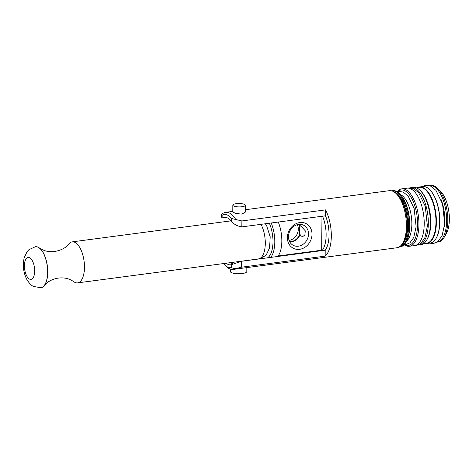 <?xml version="1.0" encoding="UTF-8"?>
<svg xmlns="http://www.w3.org/2000/svg" width="473" height="473" viewBox="0 0 473 473"><rect width="100%" height="100%" fill="white"/><g stroke="black" fill="none" stroke-linecap="round" stroke-linejoin="round"><path stroke-width="0.71" d="M299.604 229.872L299.722 226.336L300.674 225.739L305.28 230.836L304.872 234.963L302.271 236.943L301.242 236.79L300.101 234.513L299.651 234.573L299.604 229.872M299.651 234.573A10.359 8.833 -62.4 0 1 289.594 241.597M289.068 240.379A10.359 8.833 117.6 0 0 298.303 229.192A10.359 8.833 117.6 0 0 297.281 224.681M298.581 224.421A10.359 8.833 -62.4 0 1 299.722 226.336M230.268 269.084L230.25 271.437A8.272 2.223 0.5 0 0 238.504 273.731A8.272 2.223 0.5 0 0 246.794 271.579L246.829 267.612M233.224 264.1L230.386 262.663M244.671 204.478A6.285 1.691 -179.5 0 1 245.386 205.27A6.285 1.691 -179.5 0 1 239.084 206.902A6.285 1.691 -179.5 0 1 232.811 205.158A6.285 1.691 -179.5 0 1 237.612 203.556A6.285 1.691 -179.5 0 1 244.671 204.478M245.386 205.27L245.327 212.105L241.945 214.098L235.796 213.506L232.751 211.993L232.811 205.158M35.404 246.735A20.682 9.259 82.5 0 1 35.469 246.729A20.682 9.259 82.5 0 1 39.383 247.964A20.682 9.259 82.5 0 1 47.749 272.241A20.682 9.259 82.5 0 1 44.35 285.521A20.682 9.259 82.5 0 1 40.891 287.732A20.682 9.259 82.5 0 1 40.832 287.744M39.383 247.964L43.983 250.394C47.27 251.606 50.877 251.979 54.797 251.512C61.46 250.158 66.102 247.681 68.721 244.086A20.682 9.259 82.5 0 1 72.18 241.869A20.682 9.259 82.5 0 1 84.466 267.381A20.682 9.259 82.5 0 1 77.607 282.878A20.682 9.259 82.5 0 1 74.722 282.292A20.682 9.259 82.5 0 1 73.687 281.636L71.488 280.258C66.362 277.403 56.866 276.208 48.163 281.973L44.35 285.521M288.465 236.636A11.305 9.643 117.6 0 0 292.817 245.085A11.305 9.643 117.6 0 0 307.024 239.776A11.305 9.643 117.6 0 0 303.282 225.077A11.305 9.643 117.6 0 0 288.465 236.636M287.365 237.564A13.9 11.855 -62.4 0 1 299.799 222.552A13.9 11.855 -62.4 0 1 312.009 234.306A13.9 11.855 -62.4 0 1 299.569 249.324A13.9 11.855 -62.4 0 1 287.365 237.564M289.848 242.058A10.82 9.229 117.6 0 0 300.101 234.513M300.172 226.277A10.82 9.229 117.6 0 0 299.107 224.368M278.094 256.437L322.373 250.578L241.526 261.262L241.478 267.198L235.235 268.753L231.25 267.671L231.273 264.703L241.526 261.262M322.385 250.584L322.373 250.578A23.892 10.696 -97.5 0 0 322.385 250.566L325.205 250.193A23.892 10.696 -97.5 0 0 325.501 215.812L322.687 216.185A23.892 10.696 -97.5 0 0 322.681 216.167L322.687 216.185M235.666 219.318A28.788 12.889 82.5 0 0 225.639 212.336A28.788 12.889 82.5 0 0 221.695 214.429L221.47 215.12L222.162 215.191L222.139 217.651L222.795 217.988A23.892 10.696 82.5 0 1 224.515 217.42A23.892 10.696 82.5 0 1 231.652 221.506L231.681 218.538L241.88 220.944L241.827 226.88L322.687 216.167M322.545 216.185A23.626 10.577 82.5 0 1 322.19 250.483L321.681 250.217L321.977 216.256M322.19 250.483L277.893 256.342A23.626 10.577 -97.5 0 0 278.254 222.062M321.681 250.217L278.177 255.976M222.795 217.988L226.331 217.521M241.827 226.88C237.511 226.206 234.123 224.415 231.652 221.506M231.273 264.703A23.892 10.696 82.5 0 1 230.783 264.797A23.892 10.696 82.5 0 1 226.088 263.23M241.88 220.944L325.554 209.876L325.501 215.812M269.344 223.244A22.302 9.986 82.5 0 1 272.998 241.874A22.302 9.986 82.5 0 1 267.629 257.809M263.443 258.364A22.302 9.986 82.5 0 1 262.202 257.797M271.212 222.996A23.626 10.577 82.5 0 1 274.783 242.04A23.626 10.577 82.5 0 1 270.757 257.395M262.663 258.465A23.626 10.577 82.5 0 1 261.959 257.915M429.726 189.643A28.161 12.611 82.5 0 1 429.851 189.768A28.161 12.611 82.5 0 1 439.825 221.583A28.161 12.611 82.5 0 1 436.248 238.102A28.161 12.611 82.5 0 1 436.153 238.256M393.678 191.677A27.73 12.416 82.5 0 1 407.75 225.698A27.73 12.416 82.5 0 1 400.82 245.664M391.508 190.796A28.392 12.712 82.5 0 1 391.78 190.755A28.392 12.712 82.5 0 1 408.642 225.781A28.392 12.712 82.5 0 1 399.23 247.054A28.392 12.712 82.5 0 1 398.958 247.083M391.78 190.755L392.661 190.637A28.392 12.712 82.5 0 1 399.472 193.587A28.392 12.712 82.5 0 1 409.523 225.662A28.392 12.712 82.5 0 1 405.917 242.318A28.392 12.712 82.5 0 1 400.111 246.936L399.23 247.054M399.472 193.587L399.987 194.096A27.73 12.416 82.5 0 1 409.807 225.426A27.73 12.416 82.5 0 1 406.283 241.691L405.917 242.318M400.43 194.551A24.425 10.932 82.5 0 1 411.853 224.149A24.425 10.932 82.5 0 1 406.591 241.135M397.326 191.843A27.96 12.517 82.5 0 1 410.783 196.839A27.96 12.517 82.5 0 1 417.6 224.462A27.96 12.517 82.5 0 1 404.297 244.559M397.107 191.713A28.954 12.966 82.5 0 1 401.743 188.869A28.954 12.966 82.5 0 1 418.936 224.586A28.954 12.966 82.5 0 1 409.334 246.279A28.954 12.966 82.5 0 1 404.125 244.742M401.743 188.869L407.022 188.171A28.954 12.966 82.5 0 1 424.216 223.889A28.954 12.966 82.5 0 1 414.614 245.582L409.334 246.279M410.18 187.834A28.954 12.966 82.5 0 1 411.126 187.627A28.954 12.966 82.5 0 1 428.325 223.345A28.954 12.966 82.5 0 1 418.723 245.038A28.954 12.966 82.5 0 1 417.754 245.085M411.126 187.627L413.183 187.355A28.954 12.966 82.5 0 1 420.125 190.365A28.954 12.966 82.5 0 1 430.377 223.073A28.954 12.966 82.5 0 1 426.699 240.059A28.954 12.966 82.5 0 1 420.775 244.766L418.723 245.038M420.125 190.365L420.899 191.127A27.96 12.517 82.5 0 1 430.797 222.718A27.96 12.517 82.5 0 1 427.249 239.119L426.699 240.059M417.068 188.094A28.161 12.611 82.5 0 1 435.952 222.097A28.161 12.611 82.5 0 1 424.334 243.045M416.867 188A28.492 12.759 82.5 0 1 419.474 186.989A28.492 12.759 82.5 0 1 436.396 222.139A28.492 12.759 82.5 0 1 426.948 243.483A28.492 12.759 82.5 0 1 424.169 243.193M419.474 186.989L422.761 186.557A28.492 12.759 82.5 0 1 429.596 189.513A28.492 12.759 82.5 0 1 439.683 221.701A28.492 12.759 82.5 0 1 436.065 238.416A28.492 12.759 82.5 0 1 430.235 243.051L426.948 243.483M440.836 198.944A27.138 12.15 82.5 0 1 444.851 220.607A27.138 12.15 82.5 0 1 444.466 226.378M429.697 185.67A28.457 12.741 82.5 0 1 429.732 185.67A28.457 12.741 82.5 0 1 446.636 220.773A28.457 12.741 82.5 0 1 437.2 242.093A28.457 12.741 82.5 0 1 437.164 242.099M429.732 185.67L430.903 185.511A28.457 12.741 82.5 0 1 437.732 188.467A28.457 12.741 82.5 0 1 447.807 220.619A28.457 12.741 82.5 0 1 444.194 237.31A28.457 12.741 82.5 0 1 438.37 241.94L437.2 242.093M437.732 188.467L440.564 191.269A24.821 11.11 82.5 0 1 449.35 219.306A24.821 11.11 82.5 0 1 446.199 233.869L444.194 237.31M222.139 217.651A8.272 2.223 -179.5 0 1 221.459 216.752L221.47 215.12M235.235 268.753A28.788 12.889 82.5 0 1 233.189 269.421A28.788 12.889 82.5 0 1 226.283 266.429L224.74 264.898A26.807 12.002 82.5 0 1 223.534 263.573M231.25 267.671A26.807 12.002 82.5 0 1 224.74 264.898M245.345 209.728L389.326 190.678A28.788 12.889 82.5 0 1 396.232 193.67A28.788 12.889 82.5 0 1 406.425 226.195A28.788 12.889 82.5 0 1 402.765 243.081A28.788 12.889 82.5 0 1 396.877 247.763L233.189 269.421M325.554 209.876A28.788 12.889 82.5 0 1 325.152 256.13L241.478 267.198M222.162 215.191A26.807 12.002 82.5 0 1 231.681 218.538M325.205 250.193L325.152 256.13M396.232 193.67L397.775 195.195A26.807 12.002 82.5 0 1 407.265 225.479A26.807 12.002 82.5 0 1 403.859 241.2L402.765 243.081M35.469 246.729L35.345 246.74A20.682 9.259 82.5 0 1 47.625 272.253A20.682 9.259 82.5 0 1 40.767 287.75L40.891 287.732M261.013 224.344A20.682 9.259 82.5 0 1 265.288 243.459A20.682 9.259 82.5 0 1 258.429 258.956L77.607 282.878M34.677 271.059A11.086 4.961 82.5 0 1 29.456 279.046A11.086 4.961 82.5 0 1 24.419 265.69A11.086 4.961 82.5 0 1 29.639 257.696A11.086 4.961 82.5 0 1 34.677 271.059M72.18 241.869L231.12 220.844M265.383 223.764L266.624 225.662L270.184 236.754L269.598 247.876L266.63 254.113L264.797 256.053L258.429 258.956M40.767 287.75L33.512 286.425C31.537 285.639 29.397 283.487 27.103 279.957C23.455 273.163 22.485 265.755 24.2 257.732L27.121 251.618L28.942 249.673L35.345 246.74M436.248 238.102L436.065 238.416M421.981 186.658L425.688 185.25L430.395 185.936L435.929 190.329L442.545 203.969L444.703 223.871L442.072 235.749L437.785 241.65L433.41 243.548L429.454 243.152M407.986 188.124L409.08 187.899L413.414 188.538L418.706 192.753L425.251 206.263L427.403 226.147L424.807 237.895L420.71 243.554L416.678 245.31L415.56 245.375M397.397 191.896L399.1 191.459L403.173 192.056L408.104 195.976L414.135 208.433L416.116 226.721L413.721 237.558L409.908 242.82L406.124 244.47L404.356 244.488M225.639 212.336L232.757 211.396"/></g></svg>
